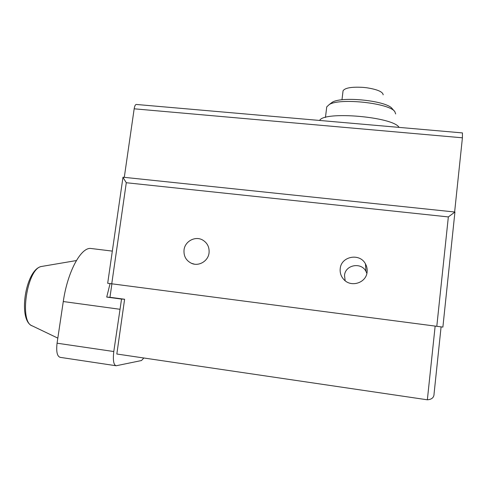 <?xml version="1.0" encoding="UTF-8"?>
<svg xmlns="http://www.w3.org/2000/svg" width="487" height="487" viewBox="0 0 487 487"><rect width="100%" height="100%" fill="white"/><g stroke="black" fill="none" stroke-linecap="round" stroke-linejoin="round"><path stroke-width="0.73" d="M436.796 326.339L448.344 216.922L454.931 212.034L442.884 327.1L107.688 283.27L122.968 177.384L126.291 182.728L111.748 283.824M184.037 249.892C183.562 256.144 186.071 260.63 191.555 263.351C198.83 266.675 208.211 261.093 209.051 252.911C209.526 247.238 207.401 242.946 202.683 240.042C195.348 235.696 184.926 241.223 184.037 249.892M340.212 268.721C339.816 272.823 341.022 276.415 343.816 279.495C351.024 287.817 366.346 282.91 367.107 271.965C367.405 269.116 366.863 266.426 365.469 263.905C359.796 252.656 341.052 256.296 340.212 268.721M366.869 273.377L365.974 271.362C361.159 261.787 345.222 264.855 344.51 275.429L345.167 280.737M124.288 177.335L134.168 108.808C134.613 106.117 135.289 104.662 136.202 104.449L136.366 104.468M435.147 326.12L427.355 399.803L116.831 354.012L124.611 299.249L109.971 297.283L111.9 283.842M115.748 365.7L60.303 357.367C57.18 356.527 56.102 351.803 57.064 343.201L113.788 351.535C112.807 360.258 113.599 365 116.162 365.761L141.486 360.538L143.848 357.994M113.788 351.535L121.543 299.073L124.611 299.249M121.543 299.073L106.726 297.082L110.062 283.598M57.064 343.201L63.28 301.538C67.51 271.856 80.787 247.579 90.57 248.437L92.256 248.644M106.726 297.082L109.971 297.283M427.355 399.803C431.823 399.456 434.063 397.459 434.063 393.813L441.088 326.893M462.443 132.914L462.413 137.803L454.627 212.003M319.649 120.459C323.727 110.89 393.131 116.722 399.072 127.387M326.613 107.931L326.74 106.872L329.346 104.468C339.969 97.741 389.588 103.122 394.835 111.651L395.663 113.952M330.064 104.127L332.341 102.203C342.197 95.982 387.372 100.87 392.279 108.759L394.555 111.334M342.982 91.44L343.061 90.771C344.997 87.855 351.681 86.723 363.125 87.38L366.687 87.757C377.127 89.395 382.624 91.702 383.178 94.691L383.159 94.837M448.344 216.922L126.291 182.728M119.808 309.257L63.28 301.538M42.813 266.249L41.206 266.523C26.962 268.94 18.908 322.473 32.392 325.937L57.825 338.13M134.168 108.808L462.413 137.803M365.469 263.905L365.974 271.362M191.555 263.351L194.416 264.161M112.327 251.109L90.57 248.437M32.392 325.937C17.575 320.909 25.263 269.908 41.206 266.523L76.38 260.563M136.202 104.449L462.492 132.921M454.931 212.034L123.047 177.207M326.74 106.872L325.456 117.446M343.061 90.771L341.977 99.817M366.687 87.757L363.125 87.38M332.341 102.203L329.346 104.468"/></g></svg>
